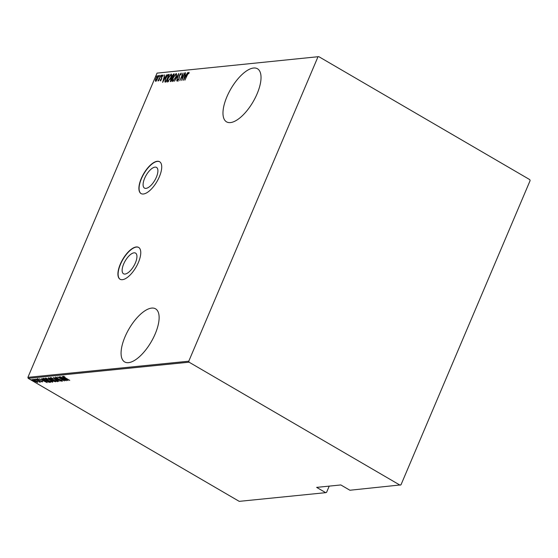 <?xml version="1.0" encoding="UTF-8"?>
<svg xmlns="http://www.w3.org/2000/svg" width="558" height="558" viewBox="0 0 558 558"><rect width="100%" height="100%" fill="white"/><g stroke="black" fill="none" stroke-linecap="round" stroke-linejoin="round"><path stroke-width="0.84" d="M155.012 167.135A11.955 5.001 -59.8 0 0 145.345 176.781A11.955 5.001 -59.8 0 0 144.48 188.088A11.955 5.001 -59.8 0 0 145.994 188.374A11.955 5.001 -59.8 0 0 155.661 178.727A11.955 5.001 -59.8 0 0 156.526 167.421A11.955 5.001 -59.8 0 0 155.012 167.135M134.039 252.823A11.955 5.001 -59.8 0 0 124.378 262.462A11.955 5.001 -59.8 0 0 123.513 273.769A11.955 5.001 -59.8 0 0 125.027 274.055A11.955 5.001 -59.8 0 0 134.694 264.408A11.955 5.001 -59.8 0 0 135.559 253.109A11.955 5.001 -59.8 0 0 134.039 252.823M136.292 246.957A18.435 7.714 -59.8 0 0 121.386 261.821A18.435 7.714 -59.8 0 0 120.061 279.251A18.435 7.714 -59.8 0 0 122.39 279.691A18.435 7.714 -59.8 0 0 137.296 264.827A18.435 7.714 -59.8 0 0 138.628 247.396A18.435 7.714 -59.8 0 0 136.292 246.957M138.719 247.452A18.435 7.714 -59.8 0 0 136.48 247.068A18.435 7.714 -59.8 0 0 121.644 261.814A18.435 7.714 -59.8 0 0 120.158 279.307M157.258 161.276A18.435 7.714 -59.8 0 0 142.36 176.14A18.435 7.714 -59.8 0 0 141.028 193.57A18.435 7.714 -59.8 0 0 143.364 194.01A18.435 7.714 -59.8 0 0 158.263 179.146A18.435 7.714 -59.8 0 0 159.595 161.715A18.435 7.714 -59.8 0 0 157.258 161.276M159.693 161.771A18.435 7.714 -59.8 0 0 157.454 161.388A18.435 7.714 -59.8 0 0 142.611 176.133A18.435 7.714 -59.8 0 0 141.125 193.626M151.678 308.093A30.725 12.855 -59.8 0 0 126.847 332.868A30.725 12.855 -59.8 0 0 124.629 361.919A30.725 12.855 -59.8 0 0 128.521 362.658A30.725 12.855 -59.8 0 0 153.352 337.876A30.725 12.855 -59.8 0 0 155.57 308.832A30.725 12.855 -59.8 0 0 151.678 308.093M253.583 68.02A30.725 12.855 -59.8 0 0 228.752 92.795A30.725 12.855 -59.8 0 0 226.534 121.846A30.725 12.855 -59.8 0 0 230.426 122.586A30.725 12.855 -59.8 0 0 255.257 97.803A30.725 12.855 -59.8 0 0 257.475 68.76A30.725 12.855 -59.8 0 0 253.583 68.02M325.712 492.665L316.644 487.385L340.84 484.951L349.901 490.238L400.958 484.881L530.1 180.639L529.8 179.648L318.771 56.644L157.042 73.119L27.9 377.361L188.778 361.2L189.078 362.191L28.2 378.352L239.229 501.356L325.712 492.665L326.57 492.351L329.213 486.123M155.633 81.21L155.305 80.359L155.891 78.399L158.088 75.428C158.591 75.811 158.514 76.732 157.844 78.204L156.749 80.213L155.466 81.175M161.032 75.225L158.66 80.812L158.793 80.01L157.914 80.98L161.032 75.225M160.418 80.729L160.258 79.982L161.29 79.264L161.694 76.613L162.922 74.946L163.138 75.644L161.918 76.558L161.52 79.215L160.341 80.715M160.613 79.487L160.99 80.206M163.117 75.051L163.138 75.644M162.769 76.181L162.643 75.63M168.502 74.479L169.283 74.395L166.04 82.04L164.854 81.893L165.635 78.329C166.389 76.327 167.344 75.044 168.502 74.479L169.165 74.674M170.978 80.882L170.581 81.58L170.588 79.766L171.892 76.216L173.601 73.963L174.277 73.9L171.034 81.538L170.316 81.545M178.832 73.44L176.677 80.966L178.183 74.912L174.452 81.189L178.832 73.44M184.747 72.847L181.727 80.464L182.599 74.612L179.822 80.652L183.066 73.014L182.201 78.852L184.914 72.945M189.023 72.352L189.071 73.07L188.688 73.67L188.492 73.035L187.3 75.037L184.928 80.143L187.118 74.981L188.946 72.268M188.918 73.307L188.492 73.035M317.914 56.965L188.778 361.2M183.408 80.296L185.507 72.77L185.054 75.156L186.114 75.051L187.732 72.547L183.408 80.296M181.238 73.147L181.085 74.626L180.708 75.03L180.701 73.816L179.662 75.156L178.979 79.215L177.625 81.063L177.521 79.836L177.925 79.341L177.981 80.275L178.748 79.271L179.453 75.17L181.162 73.056M181.204 74.102L180.701 73.816M172.729 80.443L172.757 81.552C172.08 80.994 172.206 79.703 173.14 77.674L176.147 73.523C176.809 74.081 176.677 75.365 175.763 77.374L172.52 81.51M167.735 80.945L167.763 82.054C167.086 81.496 167.212 80.206 168.146 78.169L171.153 74.026C171.815 74.584 171.683 75.867 170.769 77.876L167.526 82.012M170.643 74.856L171.376 74.061M162.622 82.382L164.722 74.856L164.268 77.248L165.321 77.144L166.947 74.633L162.622 82.382M161.618 75.686L161.129 76.341L161.185 75.728L161.729 75.107M161.129 76.341L161.185 75.728L161.506 75.916M159.609 75.888L159.121 76.544L159.176 75.93L159.721 75.309M159.121 76.544L159.176 75.93L159.497 76.118M156.352 76.216L155.863 76.871L155.919 76.258L156.463 75.637M155.863 76.871L155.919 76.258L156.24 76.446M157.042 73.119L318.771 56.644M189.078 362.191L400.1 485.195M37.553 381.867L37.651 382.411L34.108 381.016C32.769 380.263 32.245 379.74 32.545 379.433L36.061 380.821L37.777 382.111M39.36 381.825L35.398 379.21L40.553 382.063L39.611 381.658L39.932 382.181L39.548 382.104L39.144 381.791L39.597 381.365M39.66 381.539L39.988 382.042M42.499 381.784L41.236 381.574L41.836 381.581L41.431 381.163L38.258 379.838L37.386 378.952L42.527 381.888M41.836 381.581L41.431 381.163L42.617 381.498M38.084 379.091L38.453 379.803M43.092 378.436L43.866 378.359L50.618 382.293L49.069 382.286L45.093 380.486C43.217 379.461 42.547 378.777 43.092 378.436L42.729 378.589M48.86 377.857L55.612 381.791L52.689 380.94L49.313 379.119L48.19 377.926L48.86 377.857M53.422 377.396L61.254 381.226L54.691 378.157L59.029 381.449L53.422 377.396M59.336 376.803L66.304 380.716L59.301 377.787L64.407 380.912L57.655 376.971L64.644 379.9L59.336 376.803M63.947 376.469L65.23 377.759L69.722 380.375L64.951 377.738L63.173 376.301L64.944 377.013L63.786 376.734L63.975 376.301M67.985 380.549L60.097 376.727L62.845 377.933L63.898 377.822L62.322 376.504L67.985 380.549M56.156 377.25L56.714 378.205L61.485 380.242L62.461 381.226L56.484 378.219L55.368 377.082L57.732 378.087L55.96 377.536L56.142 377.103M61.792 380.814L62.057 380.347M55.298 379.496C57.146 380.521 57.906 381.26 57.593 381.714L52.731 379.775C50.883 378.749 50.129 378.017 50.478 377.578L55.298 379.496M50.311 379.998C52.152 381.023 52.912 381.763 52.598 382.216L47.737 380.277C45.889 379.252 45.142 378.519 45.484 378.08L50.311 379.998M47.2 382.635L39.311 378.819L42.059 380.019L43.112 379.914L41.536 378.596L47.2 382.635M36.905 379.384L37.281 379.663M36.563 379.21L36.13 379.077M34.903 379.586L35.273 379.865M34.561 379.412L34.122 379.28M31.646 379.914L32.015 380.193M31.304 379.733L30.864 379.607M28.2 378.352L27.9 377.361M64.205 377.85L63.647 378.324L66.66 379.796L64.484 378.24L63.647 378.324M57.704 381.281L57.083 381.198M50.994 378.038L50.534 377.571M51.301 377.689L51.176 377.982C50.848 378.324 51.434 378.917 52.947 379.754L56.888 381.309L57.258 380.779M55.137 379.405L50.973 378.08L51.162 377.64M56.888 381.309C57.188 380.954 56.588 380.354 55.089 379.517M52.208 380.082L51.81 379.747M49.139 378.017L49.529 379.098L51.699 379.761L51.531 380.075M48.811 378.247L48.386 377.905M48.978 377.926L48.741 378.408L49.39 378.164M52.473 379.963L52.898 380.912L54.705 381.407L52.131 380.256L52.319 379.817M51.699 379.761L49.334 378.282M52.71 381.777L52.089 381.7M46 378.54L45.54 378.073M46.307 378.191L46.181 378.477C45.854 378.826 46.44 379.419 47.953 380.256L51.894 381.811L52.264 381.281M50.143 379.9L45.979 378.582L46.168 378.143M51.894 381.811C52.194 381.456 51.594 380.856 50.094 380.019M50.297 381.909L49.257 381.846M43.538 378.896L43.036 378.443M44.235 378.38L43.496 378.987L45.317 380.465L49.711 381.909L44.34 378.784L43.496 378.987M43.419 379.935L42.861 380.41L45.875 381.881L43.691 380.326L42.861 380.41M38.446 379.398L37.567 378.512M39.702 381.742L39.548 382.104M37.665 381.979L37.226 381.895M33.257 379.545L34.324 380.988L37.044 382.063L37.372 381.553M35.893 380.723L33.006 379.859L33.194 379.426M37.044 382.063L35.845 380.835M188.562 73.049L189.071 72.526M185.061 75.909L185.242 75.267M186.191 75.309L185.054 75.156M184.831 75.93L184.007 78.824L185.668 75.846L184.831 75.93M178.009 81.287L177.911 80.059M179.362 77.792L178.992 77.576M180.736 73.816L181.28 73.3M175.637 74.36L176.523 73.747M176.551 74.807L175.819 74.305L173.357 77.653C172.61 79.285 172.52 80.324 173.078 80.77L175.54 77.395C176.279 75.769 176.377 74.737 175.819 74.305M173.161 80.819L173.636 80.945M171.927 78.357L171.557 78.113M171.941 78.343L171.92 77.478M173.224 74.765L173.991 74.186L173.601 73.963M170.853 80.805L172.185 78.329L170.811 79.731L170.853 80.805M172.652 77.722L173.405 74.737L172.108 76.188L171.955 77.513L172.366 77.757M171.557 75.309L170.825 74.807L168.363 78.155C167.616 79.787 167.526 80.826 168.084 81.273L170.553 77.897C171.292 76.272 171.383 75.239 170.825 74.807M168.174 81.322L168.642 81.447M165.224 82.096L165.217 81.015M167.819 75.386L168.886 74.702M165.67 81.384L166.361 81.517L165.67 81.384M166.151 81.273L168.732 75.204L167.63 75.497L165.859 78.308L165.287 81.161L166.319 81.37M165.287 81.161L166.277 81.468M164.275 77.994L164.457 77.36M165.405 77.395L164.268 77.248M164.045 78.015L163.215 80.91L164.882 77.932L164.045 78.015M160.802 80.952L160.258 79.982M161.806 78.441L161.415 77.464M162.734 75.658L163.159 75.225M156.017 81.433L155.305 80.359M157.781 76.118L158.409 75.665M156.31 80.75L155.926 80.519L157.628 78.225L157.795 76.118L156.107 78.378L155.801 80.498L156.31 80.75M158.319 76.362L157.795 76.118M161.785 78.427L161.422 78.218M41.885 381.553L42.066 381.121M37.93 379.335L38.111 378.896M188.548 73.042L188.932 73.265M170.685 80.777L171.069 81.008M165.363 81.224L165.747 81.454M160.662 80.031L161.053 80.254M162.706 75.637L163.089 75.867M158.207 80.282L158.591 80.505"/></g></svg>
